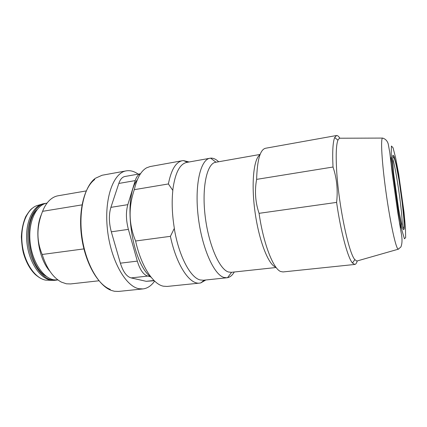 <?xml version="1.0" encoding="UTF-8"?>
<svg xmlns="http://www.w3.org/2000/svg" width="427" height="427" viewBox="0 0 427 427"><rect width="100%" height="100%" fill="white"/><g stroke="black" fill="none" stroke-linecap="round" stroke-linejoin="round"><path stroke-width="0.64" d="M86.233 190.922L58.067 195.779C55.115 196.292 52.361 197.712 49.81 200.049C46.879 202.761 44.472 206.519 42.588 211.328C36.535 226.401 36.402 240.785 42.193 254.476C46.66 268.455 53.076 277.678 61.445 282.135L66.382 283.8L70.562 283.939L98.968 280.779M41.542 214.162C34.144 229.817 38.35 258.532 49.884 271.236M42.588 211.328L82.011 204.88M42.193 254.476L83.916 248.898M339.849 138.22C338.632 136.266 337.517 135.364 336.519 135.519L334.672 137.558C332.857 141.956 332.302 151.777 333.012 167.021C336.818 178.278 338.013 190.068 336.599 202.393C340.815 232.048 347.802 257.823 352.451 263.005L354.794 264.452C355.798 264.318 356.614 263.144 357.244 260.929M336.519 135.519L265.509 148.265C260.166 149.567 257.203 159.938 256.622 179.377L333.012 167.021M189.108 161.988L183.423 160.584L182.372 160.707L150.117 166.551L146.573 167.832C141.038 170.949 136.95 178.23 134.302 189.673C128.313 207.394 128.746 224.506 135.61 241.004C141.059 265.904 152.989 284.222 163.349 286.191L167.112 286.442L199.713 283.09L200.765 282.92L205.83 279.989M137.377 179.666C122.432 198.347 131.681 263.587 151.227 277.385M134.302 189.673L168.387 183.952C171.206 169.759 175.865 162.009 182.372 160.707M135.61 241.004L170.4 236.328C176.431 265.199 189.716 284.766 199.713 283.09M218.667 161.753C215.923 159.159 213.238 157.958 210.607 158.15L186.759 162.404C179.666 163.941 174.995 173.245 172.754 190.33L168.387 183.952M170.4 236.328L174.28 228.461C178.753 255.933 190.421 277.796 200.199 279.947L203.46 280.24L227.548 277.699C230.132 277.155 232.379 275.255 234.29 271.999M210.025 158.23C200.53 159.436 194.52 184.768 198.155 216.094C201.693 247.414 213.874 274.78 223.967 277.454L226.972 277.785M172.754 190.33L172.839 190.314C171.611 201.992 172.118 214.706 174.36 228.445L174.28 228.461M154.243 280.72L146.199 281.313L131.105 277.913L147.715 276.077C143.413 274.742 139.944 269.763 137.318 261.127L128.383 229.379C125.986 220.172 125.8 211.931 127.822 204.656L135.231 180.6C136.459 176.767 138.209 174.494 140.488 173.762M147.715 276.077L150.496 276.749M260.123 154.441L215.651 162.287C207.079 163.365 201.757 186.594 205.061 215.272C208.285 243.945 219.243 269.261 228.381 271.972L231.247 272.325L276.146 267.505M259.968 154.852C253.697 158.641 251.092 183.348 254.972 211.637C258.794 239.926 268.065 264.003 275.276 266.918M256.622 179.377C254.513 190.96 255.325 202.275 259.066 213.329C263.374 243.636 273.285 268.919 280.683 271.519L283.037 271.94L354.794 264.452M259.066 213.329L336.599 202.393M340.394 138.22L339.385 138.22L337.933 140.141C336.279 144.395 335.814 153.768 336.535 168.27C338.168 202.894 348.597 253.355 354.864 259.616L356.796 261.062L357.767 260.785M131.105 277.913C126.627 276.621 123.051 271.711 120.377 263.176L111.308 231.813C108.88 222.718 108.746 214.562 110.908 207.346L118.813 183.45C120.233 179.34 122.266 177.018 124.897 176.5L140.515 173.725M154.611 281.078C151.345 285.754 147.47 288.369 142.992 288.919L139.063 288.727C125.586 286.544 110.593 260.043 107.396 229.16C104.076 198.272 113.406 172.711 126.259 170.869C129.482 170.32 132.733 170.949 136.021 172.754L138.225 174.131M46.196 203.268L43.159 203.775C32.596 206.07 24.926 223.049 26.896 242.397C28.764 261.746 39.844 278.473 50.909 280.203L54.015 280.4L57.079 280.048M45.267 203.391C34.486 204.971 26.341 221.752 28.102 241.41C29.751 261.068 40.949 278.308 52.153 280.059L56.15 280.187M37.106 209.566C22.482 223.059 28.796 267.622 46.596 276.525M47.071 203.087C36.338 204.693 28.251 221.496 30.029 241.17C31.694 260.838 42.86 278.089 54.021 279.84L57.971 279.979M94.73 179.5C84.05 187.293 78.013 211.685 81.685 237.396C85.299 263.117 97.879 284.873 110.305 289.389M126.259 170.869L102.112 175.246L95.349 178.289C84.471 186.188 78.306 211.077 82.059 237.343C85.752 263.619 98.589 285.818 111.233 290.381L114.415 291.267L118.578 291.427L142.992 288.919M383.088 138.177L382.464 138.081C380.58 139.186 381.877 162.159 385.794 190.73C389.691 219.297 395.066 244.981 397.622 248.61L398.215 249.224L398.791 248.957M404.438 238.794L405.65 237.615L405.458 227.933L404.006 212.086L398.642 173.88L395.615 157.798L393.037 147.726L391.426 146.034L391.212 153.848L392.552 170.229L398.637 213.623L401.951 230.436L404.438 238.794M403.301 229.694L404.31 228.973L404.182 221.298L403.019 208.472L398.642 177.306L396.181 164.278L394.105 156.271L392.84 155.134L392.701 161.598L393.795 174.771L398.637 209.305L401.284 222.803L403.301 229.694M402.239 226.625C402.976 216.462 396.139 168.227 392.61 158.668M391.378 156.89C390.999 157.408 390.892 159.607 391.057 163.482M399.416 222.44L401.166 228.135M146.199 281.313L153.992 280.475M118.813 183.45L135.231 180.6M110.908 207.346L127.822 204.656M111.308 231.813L128.383 229.379M120.377 263.176L137.318 261.127M41.638 204.234L38.27 205.243C27.787 207.533 20.17 224.196 22.087 243.139C23.907 262.082 34.849 278.452 45.828 280.149L52.43 280.384M187.576 162.26L183.423 160.584M204.287 280.149L200.765 282.92M216.009 162.223L210.607 158.15M231.605 272.287L227.548 277.699M337.933 140.141L334.672 137.558M354.864 259.616L352.451 263.005M356.796 261.062L398.215 249.224L400.878 246.993C402.341 243.486 402.383 238.447 401.012 231.888L397.783 212.609L392.29 173.922L389.771 152.407L388.223 143.931C387.268 140.761 385.346 138.807 382.464 138.081L339.385 138.22M402.816 228.498L403.296 228.189C403.307 228.167 404.449 227.826 403.825 218.501L401.994 200.541L399.149 180.883L396.272 165.5C394.126 156.437 393.497 157.067 392.643 156.709M44.285 279.797C41.915 279.061 39.823 278.255 35.393 274.614C30.232 269.608 26.314 262.696 23.64 253.868C22.54 250.147 21.777 244.49 21.35 236.889C21.745 229.256 23.207 222.488 25.732 216.58C28.492 212.187 30.461 209.588 31.635 208.771L33.973 207.063"/></g></svg>
